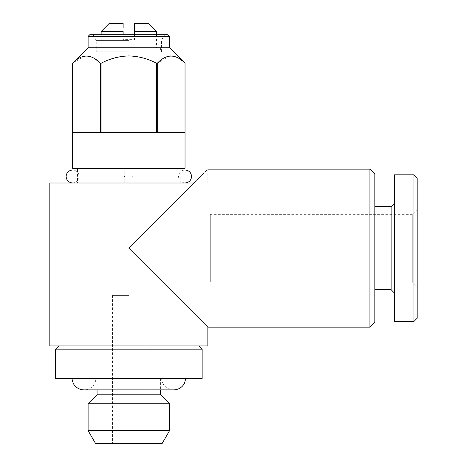 <?xml version="1.0" encoding="UTF-8"?>
<svg xmlns="http://www.w3.org/2000/svg" width="467" height="467" viewBox="0 0 467 467"><rect width="100%" height="100%" fill="white"/><g stroke="black" fill="none" stroke-linecap="round" stroke-linejoin="round"><path stroke-width="0.35" stroke-dasharray="2.33 1.75" d="M132.902 176.485C132.902 168.073 132.902 168.073 132.902 176.485C132.902 184.891 132.902 184.891 132.902 176.485M124.759 176.485C124.759 168.079 124.759 168.079 124.759 176.485C124.759 184.891 124.759 184.891 124.759 176.485M210.284 214.359L210.284 281.963L210.284 214.359L412.291 214.359L412.291 281.963L412.291 214.359L417.177 209.473L417.177 248.164L417.177 209.473M210.284 281.963L412.291 281.963L417.177 286.855L417.177 248.164L417.177 318.214M413.92 174.851L413.92 321.471M394.37 174.851L394.37 321.471M391.113 206.618L391.113 289.703M374.82 174.039L374.82 322.283M95.63 443.65L162.037 443.65M128.834 295.407L112.541 295.407L128.834 295.407M97.066 394.778L160.601 394.778M88.105 403.739L169.562 403.739M88.105 430.615L169.562 430.615M88.105 47.786L169.562 47.786M128.834 51.86L96.249 51.86L128.834 51.86M148.383 23.35L134.537 23.35L134.537 39.642L128.834 39.642L134.537 39.642L134.537 34.751M134.537 31.493L156.527 31.493M55.526 378.486L202.141 378.486M128.834 40.395L96.249 40.395L128.834 40.395M89.734 34.751L167.927 34.751M88.105 36.385L169.562 36.385M72.63 168.336L185.037 168.336M128.834 248.164L193.998 183L49.823 183M169.323 56.069L157.28 63.261L157.28 132.5L185.031 132.5L185.031 63.261L178.201 57.926L170.91 55.935M84.673 56.069L72.63 63.261L72.63 132.5L100.387 132.5L100.387 63.261L101.076 63.261L101.076 132.5L156.585 132.5L156.585 63.261L157.28 63.261M156.585 63.261C147.887 58.667 138.641 56.221 128.834 55.929C119.038 56.221 109.786 58.661 101.076 63.261M55.526 349.164L202.141 349.164M49.823 345.907L207.844 345.907M369.934 169.153L369.934 327.174M193.998 183C212.211 164.781 212.211 164.781 193.998 183L207.844 183L193.998 183M374.82 248.164L374.82 206.618L374.82 248.164M128.834 183L77.516 183L128.834 183M128.834 345.907L58.784 345.907L128.834 345.907M100.387 63.261L93.558 57.926L86.261 55.935M128.834 168.336L77.516 168.336L128.834 168.336M128.834 34.751L164.67 34.751L128.834 34.751M157.28 132.5L185.031 132.5L157.28 132.5M156.585 132.5L101.076 132.5L156.585 132.5M100.387 132.5L72.63 132.5L100.387 132.5M128.834 378.486L185.825 378.486L128.834 378.486M109.284 23.35L123.13 23.35L123.13 27.576M101.141 31.493L123.13 31.493L123.13 39.642L128.834 39.642L123.13 39.642L123.13 34.751M128.834 47.786L97.066 47.786L128.834 47.786M128.834 443.65L145.12 443.65L128.834 443.65M417.177 178.114L417.177 286.855M185.037 183C181.003 182.539 178.832 180.367 178.517 176.485C178.832 172.597 181.003 170.426 185.037 169.965L72.63 169.965C76.658 170.426 78.83 172.597 79.145 176.485C78.83 180.367 76.658 182.539 72.63 183L132.902 183M124.759 183L72.63 183M112.541 295.407L112.541 443.65M160.601 47.786L160.601 51.86M156.527 34.751L156.527 47.786M160.601 378.486L160.601 389.892L84.031 389.892C88.829 389.717 92.425 387.552 94.824 383.401L96.225 378.486M92.991 34.751L96.249 40.395L96.249 51.86M180.145 168.336L180.145 183M207.844 169.153L207.844 183M77.516 169.965L77.516 183M161.413 51.86L161.413 40.395L164.67 34.751M97.066 378.486L97.066 389.892M161.442 378.486L162.837 383.401C165.242 387.552 168.838 389.717 173.631 389.892M101.141 34.751L101.141 47.786M97.066 47.786L97.066 51.86M145.12 295.407L145.12 443.65"/><path stroke-width="0.7" d="M132.902 176.485C132.902 168.073 132.902 168.073 132.902 176.485C132.902 184.891 132.902 184.891 132.902 176.485M124.759 176.485C124.759 168.079 124.759 168.079 124.759 176.485C124.759 184.891 124.759 184.891 124.759 176.485M413.92 321.471L417.177 318.214L417.177 178.114L413.92 174.851L394.37 174.851L394.37 321.471L413.92 321.471L413.92 174.851M394.37 292.961L391.113 289.703L391.113 206.618L374.82 206.618M185.825 378.486L184.424 383.401C182.025 387.552 178.423 389.717 173.631 389.892L160.601 389.892L160.601 394.778L97.066 394.778L88.105 403.739L88.105 430.615L169.562 430.615L169.562 403.739L88.105 403.739M169.562 430.615L162.037 443.65L95.63 443.65L88.105 430.615M156.527 31.493L134.537 31.493L134.537 23.35L148.383 23.35L156.527 31.493L156.527 34.751M134.537 34.751L134.537 31.493M88.105 36.385L169.562 36.385L167.927 34.751L89.734 34.751L88.105 36.385L88.105 47.786L72.63 63.261C81.807 53.699 91.053 53.699 100.387 63.261L100.387 132.5L72.63 132.5L72.63 63.261L72.63 168.336L185.037 168.336L185.037 63.261L169.562 47.786L88.105 47.786M101.076 63.261C109.786 58.661 119.038 56.221 128.834 55.929C138.641 56.221 147.887 58.667 156.585 63.261L156.585 132.5L101.076 132.5L101.076 63.261L100.387 63.261M157.28 63.261C166.45 53.699 175.703 53.699 185.031 63.261L185.031 132.5L157.28 132.5L157.28 63.261L156.585 63.261M170.91 55.935L169.323 56.069M202.141 349.164L55.526 349.164L55.526 378.486L202.141 378.486L202.141 349.164L198.884 345.907M369.934 169.153L369.934 327.174L374.82 322.283L374.82 174.039L369.934 169.153L207.844 169.153M369.934 327.174L207.844 327.174L207.844 345.907L49.823 345.907L49.823 183L193.998 183C212.211 164.781 212.211 164.781 193.998 183L128.834 248.164L207.844 327.174L128.834 248.164M86.261 55.935L84.673 56.069M123.13 27.576L123.13 23.35L109.284 23.35L101.141 31.493L101.141 34.751M123.13 34.751L123.13 31.493L101.141 31.493M132.902 169.965L185.037 169.965C189.065 170.426 191.237 172.597 191.552 176.485C191.237 180.367 189.065 182.539 185.037 183M72.63 183C68.596 182.539 66.425 180.367 66.116 176.485C66.425 172.597 68.596 170.426 72.63 169.965L124.759 169.965M391.113 289.703L374.82 289.703M160.601 394.778L169.562 403.739M71.842 378.486L73.243 383.401C75.642 387.552 79.238 389.717 84.031 389.892L173.631 389.892M169.562 36.385L169.562 47.786M58.784 345.907L55.526 349.164M77.516 168.336L77.516 169.965M97.066 389.892L97.066 394.778M391.113 206.618L394.37 203.361"/></g></svg>

